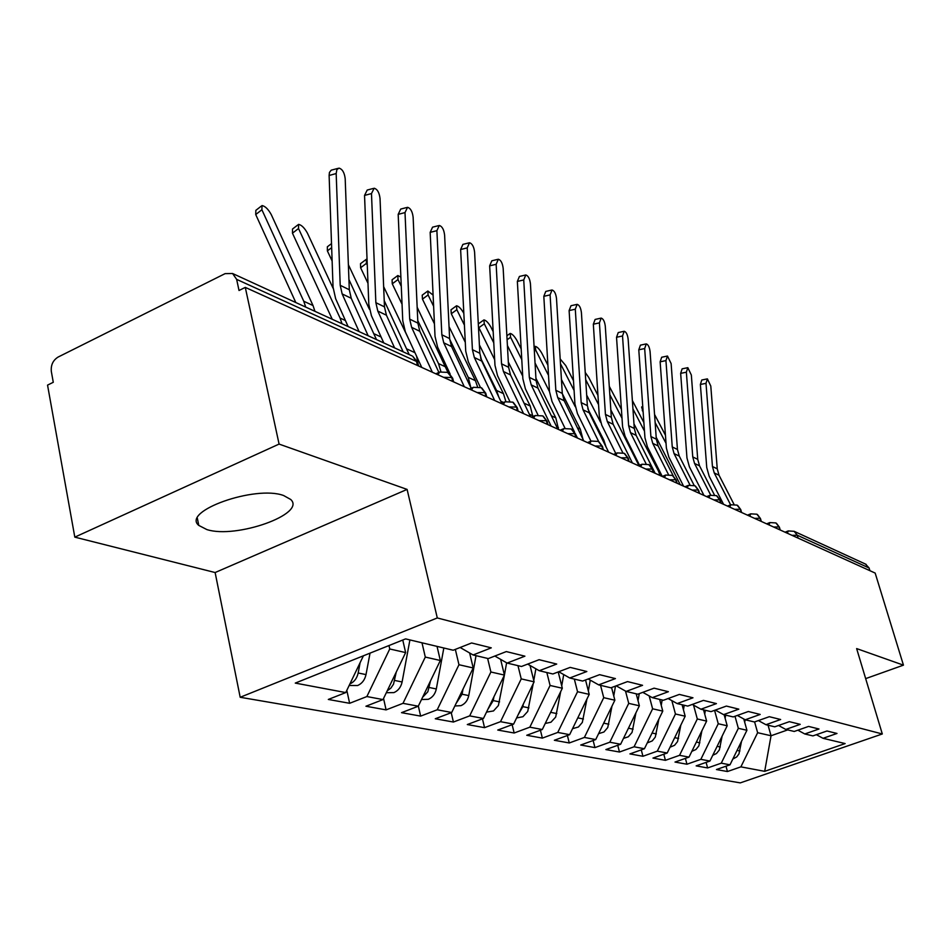 <?xml version="1.0" encoding="UTF-8"?>
<svg xmlns="http://www.w3.org/2000/svg" width="951" height="951" viewBox="0 0 951 951"><rect width="100%" height="100%" fill="white"/><g stroke="black" fill="none" stroke-linecap="round" stroke-linejoin="round"><path stroke-width="1.43" d="M283.624 495.53C255.403 484.903 181.225 511.281 198.783 525.416L206.866 529.576C236.11 539.074 306.781 513.932 290.697 499.465L283.624 495.53M74.808 537.137L215.128 572.538L407.099 489.408L279.083 444.081L74.808 537.137L47.55 385.119L53.28 382.29L51.33 371.472C50.736 365.077 52.994 360.274 58.094 357.065L225.102 273.638L232.579 273.508L411.831 355.805M240.187 697.273L740.282 782.887L882.302 733.97L437.294 617.948L240.187 697.273L215.128 572.538M727.444 771.534L740.877 766.863L764.687 771.332L845.142 743.575L823.031 738.309L836.987 733.459L827.001 730.986L812.903 735.896L804.784 733.97L818.989 729.001L808.576 726.421L794.24 731.462L785.776 729.441L800.219 724.353L789.354 721.666L774.768 726.814L765.935 724.71L780.64 719.503L769.3 716.697L754.452 721.975L745.227 719.776L760.182 714.439L748.33 711.503L733.209 716.923L723.568 714.629L738.808 709.149L726.398 706.07L711.003 711.633L700.899 709.22L716.424 703.609L703.431 700.388L687.751 706.094L677.16 703.574L692.982 697.796L679.347 694.42L663.37 700.281L652.267 697.642L668.387 691.71L654.086 688.167L637.788 694.194L626.127 691.413L642.567 685.314L627.529 681.594L610.922 687.799L598.654 684.875L615.416 678.586L599.594 674.675L582.654 681.059L569.744 677.992L586.838 671.513L570.16 667.388L552.876 673.974L539.265 670.728L556.715 664.048L539.11 659.697L521.469 666.485L507.097 663.073L524.904 656.178L506.312 651.578L488.291 658.591L473.099 654.966L491.287 647.845L471.601 642.971L453.199 650.234L405.59 638.894L295.274 683.091L345.748 692.578L328.321 699.449L349.635 703.3L366.872 696.548L383.015 699.579L365.933 706.236L386.094 709.886L402.998 703.336L418.285 706.213L401.524 712.668L420.639 716.115L437.222 709.779L451.713 712.501L435.273 718.766L453.413 722.035L469.675 715.877L483.441 718.469L467.31 724.543L484.546 727.658L500.511 721.678L513.599 724.139L497.753 730.047L514.158 733.007L529.838 727.182L542.296 729.524L526.747 735.278L542.367 738.107L557.761 732.436L569.637 734.671L554.362 740.27L569.269 742.969L584.389 737.441L595.718 739.569L580.716 745.025L594.946 747.605L609.805 742.22L620.623 744.253L605.882 749.578L619.481 752.027L634.079 746.785L644.421 748.734L629.931 753.917L642.947 756.271L657.296 751.147L667.198 753.014L652.957 758.078L665.427 760.325L679.537 755.332L689.011 757.115L675.008 762.06L686.955 764.224L700.839 759.338L709.933 761.05L696.156 765.876L707.615 767.944L721.262 763.178L729.999 764.818L716.436 769.537L727.444 771.534L725.993 766.209M743.777 718.992L746.927 730.273L738.345 728.311L735.004 716.281M729.999 764.818L746.927 730.273M721.262 763.178L738.345 728.311M823.031 738.309L816.374 734.695M724.151 714.76L727.194 725.779L718.255 723.747L714.57 710.349M709.933 761.05L727.194 725.779M700.839 759.338L718.255 723.747M804.784 733.97L797.853 730.19M703.562 709.862L706.629 721.096L697.309 718.98L693.541 705.143M689.011 757.115L706.629 721.096M679.537 755.332L697.309 718.98M785.776 729.441L778.548 725.482M682.081 704.739L685.184 716.21L675.448 713.999L671.846 700.614M667.198 753.014L685.184 716.21M657.296 751.147L675.448 713.999M765.935 724.71L758.399 720.573M659.649 699.401L662.776 711.11L652.612 708.804L649.188 695.918M644.421 748.734L662.776 711.11M634.079 746.785L652.612 708.804M745.227 719.776L737.334 715.449M636.207 693.814L639.369 705.785L628.73 703.371L625.508 691.068M620.623 744.253L639.369 705.785M609.805 742.22L628.73 703.371M723.568 714.629L715.318 710.076M611.576 687.549L614.869 700.209L603.73 697.677L600.545 685.326M595.718 739.569L614.869 700.209M584.389 737.441L603.73 697.677M700.899 709.22L692.28 704.441M585.531 679.977L589.216 694.373L577.542 691.722L574.333 679.085M569.637 734.671L589.216 694.373M557.761 732.436L577.542 691.722M677.16 703.574L668.125 698.545M558.225 672L562.326 688.251L550.082 685.469L546.837 672.535M542.296 729.524L562.326 688.251M529.838 727.182L550.082 685.469M652.267 697.642L642.793 692.34M530.04 665.474L534.105 681.831L521.231 678.895L517.974 665.652M513.599 724.139L534.105 681.831M500.511 721.678L521.231 678.895M626.127 691.413L616.177 685.826M500.606 659.34L504.434 675.079L490.894 672L487.625 658.425M483.441 718.469L504.434 675.079M469.675 715.877L490.894 672M598.654 684.875L588.193 678.966M469.639 652.98L473.218 667.971L458.964 664.725L455.339 649.39M451.713 712.501L473.218 667.971M437.222 709.779L458.964 664.725M569.744 677.992L558.724 671.739M437.032 646.383L440.337 660.493L425.299 657.07L421.994 642.793M418.285 706.213L440.337 660.493M402.998 703.336L425.299 657.07M539.265 670.728L527.65 664.107M402.76 640.023L405.637 652.588L389.755 648.974L388.971 645.551M383.015 699.579L405.637 652.588M366.872 696.548L389.755 648.974M507.097 663.073L494.841 656.035M417.477 365.493L416.502 361.451L236.644 279.368L239.022 290.495L245.287 287.392L279.083 444.081M236.644 279.368L232.579 273.508M345.748 692.578L363.425 655.786M473.099 654.966L460.141 647.5M865.529 564.086L869.083 567.985L869.915 570.695M865.672 678.622L903.45 665.153L875.17 573.073L245.287 287.392M407.099 489.408L437.294 617.948M903.45 665.153L856.637 648.582L882.302 733.97M768.063 725.221L771.047 735.753L787.701 729.904M754.607 721.928L757.638 732.71L771.047 735.753L764.687 771.332M740.877 766.863L757.638 732.71M349.635 703.3L346.818 690.355M447.339 372.091L451.761 377.535L452.735 381.482M386.094 709.886L383.55 698.474M420.639 716.115L418.345 706.094M453.413 722.035L451.226 712.679M484.546 727.658L482.442 718.837M514.158 733.007L512.137 724.674M542.367 738.107L540.418 730.225M569.269 742.969L567.39 735.492M594.946 747.605L593.139 740.508M619.481 752.027L617.734 745.299M642.947 756.271L641.271 749.863M665.427 760.325L663.798 754.226M686.955 764.224L685.398 758.387M707.615 767.944L706.106 762.381M471.458 389.969L473.253 387.307L481.23 387.663L484.974 392.692L485.949 396.543M503.329 404.425L505.017 401.786L512.779 402.142L516.464 407.064L517.427 410.82M533.594 418.155L535.175 415.528L542.736 415.896L546.373 420.711L547.324 424.384M562.362 431.195L563.848 428.604L571.206 428.972L574.796 433.692L575.747 437.27M589.739 443.618L591.142 441.05L598.322 441.419L601.864 446.043L602.803 449.55M615.832 455.458L617.151 452.914L624.153 453.282L627.648 457.811L628.587 461.235M640.736 466.751L641.973 464.231L648.808 464.599L652.255 469.033L653.182 472.397M664.511 477.533L665.676 475.048L672.369 475.405L675.757 479.756L676.672 483.049M687.252 487.851L688.334 485.379L694.884 485.747L698.224 490.015L699.14 493.236M709.006 497.718L710.028 495.281L716.436 495.637L719.729 499.834L720.632 502.984M729.845 507.168L730.808 504.755L737.084 505.124L740.33 509.237L741.233 512.327M749.828 516.227L750.743 513.849L756.877 514.206L760.087 518.247L760.978 521.279M769.014 524.928L769.858 522.575L775.885 522.931L779.047 526.902L779.927 529.873M368.156 335.751L351.24 298.293L349.302 289.746L345.189 178.657C344.428 172.595 342.372 169.088 338.984 168.113L336.868 169.611L336.178 173.558L329.117 175.471L329.438 172.464L331.21 170.17L337.938 168.398M359.098 331.59L342.146 293.918L340.208 285.312L336.178 173.558M329.117 175.471L333.04 287.059L335.632 298.673L348.125 326.562M349.148 685.505L357.635 685.528C362.034 683.567 364.827 679.929 366.004 674.592L370.034 653.135M295.809 302.537L255.724 214.546L255.855 210.349L261.24 206.153M314.947 311.322L313.022 305.533L271.225 214.534C268.23 209.149 265.151 206.153 262.012 205.559L261.894 209.743L303.761 301.253L305.699 307.078M354.889 673.546L352.239 679.073M360.108 662.704L358.17 672.987C356.994 678.289 354.236 681.938 349.909 683.935M403.176 351.834L386.415 315.209L384.477 306.864L380.031 198.426C379.294 192.554 377.333 189.142 374.147 188.227L371.484 193.576L364.542 195.419L367.205 190.057L373.196 188.476M394.594 347.888L377.797 311.06L375.859 302.668L371.484 193.576M364.542 195.419L368.81 304.344L371.413 315.673L383.788 342.931M438.863 372.388L419.807 331.281L417.881 323.114L413.126 217.197C412.413 211.502 410.547 208.198 407.527 207.318L405.007 212.596L398.184 214.355L400.716 209.077L406.671 207.532M432.372 372.245L411.617 327.334L409.691 319.132L405.007 212.596M398.184 214.355L402.76 320.737L405.352 331.816L421.757 367.431M471.114 388.258L451.535 346.544L449.621 338.568L444.604 235.063C443.915 229.512 442.132 226.326 439.267 225.47L436.889 230.677L430.173 232.365L432.574 227.158L438.506 225.672M464.314 386.736L443.748 342.8L441.835 334.776L436.889 230.677M430.173 232.365L435.023 336.321L437.615 347.139L450.132 374.005M453.354 380.911L453.853 381.993M501.736 403.236L481.741 361.071L479.827 353.273L474.585 252.063C473.907 246.678 472.207 243.575 469.497 242.755L467.226 247.89L460.629 249.507L462.911 244.383L468.795 242.933M494.675 400.502L474.323 357.505L472.409 349.659L467.226 247.89M460.629 249.507L465.728 351.145L468.296 361.725L480.326 387.247M386.332 692.708L393.928 692.601C398.243 690.711 400.965 687.157 402.107 681.962L409.917 639.916M332.256 319.274L292.456 233.185L292.516 229.025L297.841 224.923M333.1 288.284L307.387 233.066C304.463 227.848 301.515 224.947 298.555 224.377L298.519 228.525L340.078 318.05L342.003 323.744M396.246 672.095L393.512 684.185L390.849 688.144L387.235 690.818M421.507 699.52L428.319 699.306C432.539 697.463 435.201 694.016 436.319 688.952L443.832 648M332.125 261.014L327.382 250.898L327.346 246.784L331.507 243.622M430.506 680.868L427.831 691.769L422.577 697.297M348.375 264.711L369.368 309.194M348.922 279.523L376.465 339.566M454.863 705.975L460.938 705.666C465.075 703.871 467.69 700.518 468.76 695.585L476.023 655.667M367.989 283.303L360.607 267.754L360.5 263.689L365.731 259.754M367.05 259.373L366.325 259.302L366.444 263.356L367.276 265.091M463.018 689.095L462.079 694.218L456.1 703.419M383.657 286.679L409.132 340.006M384.228 300.682L409.215 354.604M416.586 356.209L417.834 362.533M486.52 712.109L493.498 710.944L498.395 705.535L504.399 675.162M402.047 304.201L392.264 283.814L392.085 279.784L397.268 275.933M400.882 277.121L397.815 275.528L398.005 279.535L401.286 286.346M493.914 696.821L493.236 700.59L487.934 709.184M504.422 675.02L506.621 662.799M417.168 307.28L447.945 372.376M417.762 320.546L438.506 363.591L440.907 371.639M530.587 416.788L510.509 374.92L508.607 367.288L503.162 268.277C502.497 263.035 500.868 260.015 498.3 259.243L496.149 264.295L489.658 265.852L491.822 260.8L497.658 259.385M523.573 413.614L503.448 371.52L501.534 363.841L496.149 264.295M489.658 265.852L494.972 365.267L497.528 375.621L509.7 401.179M516.595 717.946L522.943 716.709L527.734 711.443L533.226 683.638M434.441 323.815L422.458 299.125L422.22 295.155L427.332 291.375M433.097 295.083L427.843 291.006L428.093 294.965L433.632 306.317M523.312 704.085L522.86 706.641L518.2 714.629M533.773 680.536L535.877 668.803M449.038 326.633L475.429 380.673L477.473 386.617M449.657 339.234L468.213 377.333L470.864 387.723M557.821 429.139L537.957 388.115L536.067 380.65L530.432 283.743C529.778 278.643 528.233 275.719 525.784 274.958L523.739 279.939L517.356 281.437L519.412 276.456L525.202 275.101M551.128 426.107L531.217 384.882L529.315 377.369L523.739 279.939M517.356 281.437L522.86 378.724L525.404 388.876L537.933 414.898M583.807 440.931L564.169 400.728L562.279 393.405L556.501 298.531C555.86 293.55 554.374 290.709 552.044 289.984L550.094 294.893L543.817 296.332L545.779 291.422L551.509 290.103M577.423 438.031L575.248 433.561M574.606 432.253L557.726 397.625L555.836 390.267L550.094 294.893M543.817 296.332L549.476 391.586L552.02 401.524L565.001 428.235M608.64 452.189L589.216 412.782L587.349 405.601L581.418 312.665C580.799 307.815 579.373 305.045 577.15 304.344L575.296 309.194L569.114 310.585L570.98 305.735L576.663 304.451M598.714 441.644L583.058 409.822L581.18 402.606L575.296 309.194M569.114 310.585L574.927 403.878L577.447 413.614L590.928 441.098M545.244 723.461L550.986 722.201L555.681 717.066L560.71 691.603M465.277 342.277L451.297 313.747L450.988 309.824L456.052 306.115M463.826 313.307L463.815 313.283C461.211 308.73 458.786 306.234 456.516 305.782L456.837 309.705L464.421 325.123M551.318 710.932L547.039 719.752M561.72 685.849L563.717 674.58M479.387 344.856L503.448 393.631L505.849 401.488M480.576 357.968L496.565 390.445L498.704 396.84M572.538 728.692L578.434 726.992L582.333 722.415L586.933 699.092M494.663 359.68L478.46 326.871M478.305 323.911L483.5 320.214M493.165 331.614L490.978 327.215C488.434 322.781 486.092 320.344 483.928 319.905L484.297 323.792L493.771 342.847M578.03 717.399L574.547 724.555M588.348 690.985L590.262 680.143M508.321 362.034L530.218 406.018L532.869 416.538M598.583 733.673L603.944 732.008L607.76 727.539L611.98 706.153M521.172 348.898L516.964 340.541C514.479 336.214 512.209 333.849 510.152 333.421L510.58 337.26L521.778 359.597M613.764 695.942L615.475 686.087M603.516 723.545L600.842 729.037M522.705 376.097L507.406 345.486M535.924 378.272L555.812 417.858L558.546 429.472M632.391 462.971L613.181 424.312L611.327 417.287L605.288 326.205C604.67 321.474 603.303 318.775 601.175 318.098L599.415 322.876L593.329 324.208L595.112 319.441L600.735 318.193M622.786 452.712L607.297 421.483L605.43 414.41L599.415 322.876M593.329 324.208L599.273 415.635L601.781 425.18L615.773 453.496M623.464 738.404L628.314 736.787L632.058 732.425L635.934 712.822M547.919 365.243L541.868 353.308C539.431 349.088 537.232 346.782 535.27 346.366L535.746 350.17L548.525 375.443M638.026 700.721L639.25 693.648M627.755 729.619L626.079 733.055M549.488 391.634L535.033 362.973M562.291 393.631L580.312 429.198L582.927 439.124M655.132 473.277L636.148 435.356L634.293 428.461L628.147 339.174C627.541 334.55 626.233 331.923 624.201 331.269L622.525 335.976L616.533 337.272L618.233 332.565L623.797 331.352M646.038 463.731L630.501 432.646L628.647 425.715L622.525 335.976M616.533 337.272L622.596 426.892L625.08 436.247L639.524 465.253M647.251 742.921L652.267 740.9L655.298 737.096L658.865 719.134M573.489 380.721L565.738 365.553L560.187 358.967M661.242 705.345L662.158 699.995M575.248 406.671L561.435 379.485M587.789 408.728L603.79 440.051L606.049 446.934M560.472 363.734L574.095 390.457M673.32 476.023L658.151 445.948L656.321 439.184L650.08 351.608C649.485 347.103 648.213 344.535 646.288 343.905L644.671 348.553L638.787 349.802L640.403 345.154L645.907 343.977M668.422 474.49L652.731 443.344L650.9 436.545L644.671 348.553M638.787 349.802L644.944 437.686L647.417 446.863L662.265 476.451M670.027 747.224L674.58 745.287L677.552 741.566L680.833 725.102M597.965 395.402L588.645 377.297L585.234 372.483M683.448 709.803L684.221 705.25M600.557 422.208L586.672 395.093M622.905 443.879L627.315 452.747M585.685 379.627L598.571 404.698M694.159 485.414L679.264 456.1L677.445 449.466L671.121 363.555L667.471 356.031L665.938 360.607L660.137 361.82L661.682 357.243L667.127 356.102M689.962 484.951L674.069 453.603L672.25 446.934L665.938 360.607M660.137 361.82L666.378 448.04L668.838 457.051L683.555 486.175M691.841 751.338L695.954 749.495L698.878 745.857L701.897 730.772M621.407 409.334L609.27 386.308M704.727 714.106L705.369 710.29M638.906 465.503L610.839 409.893M609.829 394.689L622.013 418.238M714.403 494.912L699.544 465.859L697.737 459.345L691.341 375.027L687.823 367.668L686.36 372.198L680.654 373.363L682.129 368.845L687.502 367.74M710.682 495.055L694.551 463.458L692.744 456.908L686.36 372.198M680.654 373.363L686.967 457.978L689.404 466.822L703.954 495.423M712.751 755.272L716.46 753.537L719.336 749.97L722.118 736.157M725.126 718.278L725.661 715.116M660.042 475.5L658.496 471.102L633.984 423.92M632.379 400.537L643.886 422.589M632.962 408.978L644.481 431.112M733.97 504.268L719.027 475.238L717.244 468.831L710.789 386.047L707.389 378.867L705.999 383.336L700.376 384.466L701.779 380.008L707.092 378.926M730.606 504.815L714.237 472.92L712.442 466.501L705.999 383.336M700.376 384.466L706.748 467.535L709.161 476.213L723.556 504.315M732.829 759.041L736.716 756.937L738.963 753.917L741.53 741.281M643.173 412.354L641.628 407.028L642.745 406.255M744.704 722.308L745.132 719.729M680.25 484.665L656.178 437.246M654.561 414.47L665.45 435.213M655.132 422.565L666.045 443.368M418.583 365.992L417.691 362.331L412.651 356.185L418.036 363.71M869.083 567.985L797.259 535.211L798.115 538.135M866.135 564.371L794.133 531.312L797.259 535.211L791.981 535.354M443.558 377.321L451.761 377.535L453.009 379.52M437.84 374.73L439.754 372.031L447.969 372.388M477.081 392.525L484.974 392.692L486.116 394.51M508.856 406.933L516.464 407.064L517.522 408.716M539.027 420.615L546.373 420.711L547.348 422.232M567.699 433.62L574.796 433.692L575.7 435.071M594.993 446.007L601.864 446.043L602.696 447.315M621.003 457.8L627.648 457.811L628.421 458.976M645.812 469.057L652.255 469.033L652.968 470.115M669.516 479.803L675.757 479.756L676.423 480.766M692.173 490.074L698.224 490.015L698.842 490.942M713.844 499.905L719.729 499.834L720.311 500.69M734.612 509.332L740.33 509.237L740.877 510.033M754.523 518.366L760.087 518.247L760.598 518.984M773.638 527.032L779.047 526.902L779.523 527.591M787.428 533.285L788.224 530.943L794.133 531.312M342.146 293.918L351.24 298.293M340.208 285.312L349.302 289.746M261.894 209.743L255.724 214.546M366.004 674.592L358.17 672.987M313.022 305.533L303.761 301.253M377.797 311.06L386.415 315.209M375.859 302.668L384.477 306.864M411.617 327.334L419.807 331.281M409.691 319.132L417.881 323.114M443.748 342.8L451.535 346.544M441.835 334.776L449.621 338.568M474.323 357.505L481.741 361.071M472.409 349.659L479.827 353.273M298.519 228.525L292.456 233.185M402.107 681.962L394.689 680.452M345.427 320.523L340.078 318.05M331.649 247.652L327.382 250.898M436.319 688.952L429.281 687.514M381.113 337.034L374.551 334.003M366.444 263.356L360.607 267.754M468.76 695.585L462.079 694.218M414.969 352.702L407.313 349.16M398.005 279.535L392.264 283.814M499.572 701.886L493.236 700.59M446.067 367.086L438.506 363.591M503.448 371.52L510.509 374.92M501.534 363.841L508.607 367.288M428.093 294.965L422.458 299.125M528.899 707.877L522.86 706.641M475.429 380.673L468.213 377.333M471.72 387.996L470.852 387.604M531.217 384.882L537.957 388.115M529.315 377.369L536.067 380.65M557.726 397.625L564.169 400.728M555.836 390.267L562.279 393.405M583.058 409.822L589.216 412.782M581.18 402.606L587.349 405.601M456.837 309.705L451.297 313.747M556.81 713.571L551.057 712.406M503.448 393.631L496.565 390.445M503.483 402.463L500.797 401.227M484.297 323.792L478.852 327.726M583.427 719.015L577.946 717.898M530.218 406.018L524.06 403.165M532.822 415.813L529.362 414.244M510.58 337.26L507.097 339.757M608.83 724.21L603.707 723.164M555.812 417.858L551.354 415.801M558.403 427.463L556.608 426.642M607.297 421.483L613.181 424.312M605.43 414.41L611.327 417.287M535.746 350.17L534.355 351.157M633.104 729.167L628.433 728.216M580.312 429.198L577.423 427.855M630.501 432.646L636.148 435.356M628.647 425.715L634.293 428.461M656.333 733.91L652.077 733.043M603.79 440.051L602.328 439.374M652.731 443.344L658.151 445.948M650.9 436.545L656.321 439.184M678.562 738.452L674.699 737.667M674.069 453.603L679.264 456.1M672.25 446.934L677.445 449.466M699.865 742.802L696.358 742.089M694.551 463.458L699.544 465.859M692.744 456.908L697.737 459.345M720.287 746.987L717.137 746.333M714.237 472.92L719.027 475.238M712.442 466.501L717.244 468.831M643.007 410.107L642.258 410.63M739.902 750.993L737.061 750.41M197.344 518.236L198.783 525.416M438.756 372.483L435.831 373.814M472.35 387.711L469.39 389.03M448.527 372.721L452.7 378.272L453.579 381.862M504.196 402.142L501.213 403.462M481.788 387.996L485.83 393.369L486.722 396.9M534.426 415.86L531.419 417.168M513.338 402.487L517.261 407.694L518.14 411.153M563.17 428.901L560.151 430.197M543.294 416.241L547.098 421.293L547.978 424.681M590.523 441.312L587.492 442.607M571.777 429.317L575.474 434.227L576.354 437.543M616.593 453.151L613.561 454.423M598.892 441.763L602.482 446.53L603.362 449.799M641.461 464.445L638.43 465.705M624.736 453.627L628.231 458.263L629.098 461.473M665.201 475.238L662.193 476.487M649.402 464.956L652.79 469.461L653.658 472.611M687.906 485.557L684.91 486.781M672.951 475.762L676.256 480.16L677.112 483.251M709.636 495.435L706.652 496.648M695.478 486.104L698.688 490.395L699.544 493.426M730.451 504.898L727.479 506.098M717.03 496.006L720.169 500.178L721.013 503.162M750.41 513.98L747.45 515.157M737.679 505.48L740.734 509.558L741.59 512.494M769.549 522.693L766.625 523.846M757.483 514.574L760.467 518.557L761.311 521.433M787.939 531.062L785.039 532.203M776.48 523.3L779.404 527.187L780.236 530.016M506.871 335.786L509.76 333.706M534.117 347.198L534.902 346.628"/></g></svg>
